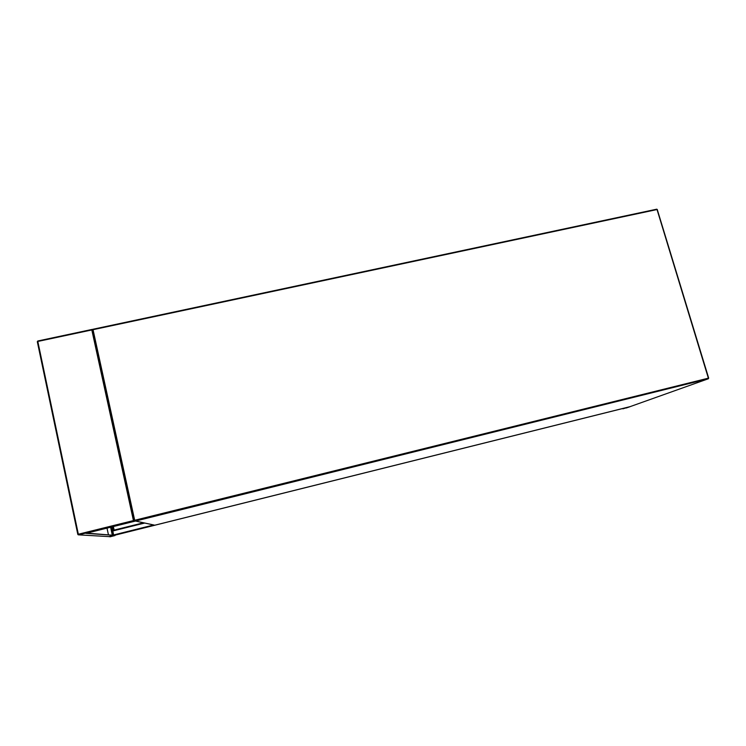 <?xml version="1.0" encoding="UTF-8"?>
<svg xmlns="http://www.w3.org/2000/svg" width="746" height="746" viewBox="0 0 746 746"><rect width="100%" height="100%" fill="white"/><g stroke="black" fill="none" stroke-linecap="round" stroke-linejoin="round"><path stroke-width="1.12" d="M626.23 408.006L630.109 406.673L626.23 408.006M622.891 408.827L629.82 406.747L622.891 408.827M109.932 536.812L114.996 535.553L109.932 536.812M114.511 535.684L109.009 536.663L114.502 535.619M625.894 407.689L113.784 535.451M113.644 535.05L112.721 530.49L143.633 522.806L112.721 530.49M134.877 520.894L134.131 520.447L134.681 520.279L708.374 378.166L657.03 209.542L93.036 329.695L134.681 520.279L134.877 520.894L154.795 525.203L630.016 406.663L708.271 378.791L134.942 521.193L133.441 520.587L91.823 329.946L92.327 329.378L92.513 329.891M86.816 533.129L114.241 535.339L85.883 533.353L134.942 521.193M108.804 536.598L114.241 535.339M112.273 534.947L110.613 527.226L112.245 534.947M107.004 528.121L108.412 534.677M143.54 522.787L113.532 530.238L112.767 526.695M112.515 526.751L113.289 530.35M113.355 526.545L114.119 530.098M92.513 329.928L134.121 520.438L92.513 329.928L92.98 329.256M657.291 209.626L708.672 378.101L708.271 378.791L708.672 378.101L657.291 209.626M93.008 329.247L656.741 209.188L657.338 209.551L656.741 209.188L93.008 329.247M708.616 378.129L708.411 378.735M112.832 530.966L111.956 526.89M113.094 535.013L111.387 527.04M144.705 523.039L112.767 530.975M153.685 524.979L113.625 534.966M625.838 407.745L113.802 535.469M91.823 329.946L37.813 341.454L78.339 534.229L133.441 520.587M134.14 520.503L134.261 521.053L78.572 534.854L109.13 536.616M77.808 534.388L37.309 341.687L78.144 534.807M92.327 329.378L37.785 340.997L37.319 341.668L37.785 340.997L92.299 329.396M134.839 520.904L154.366 525.128M37.785 340.997L37.309 341.687"/></g></svg>
